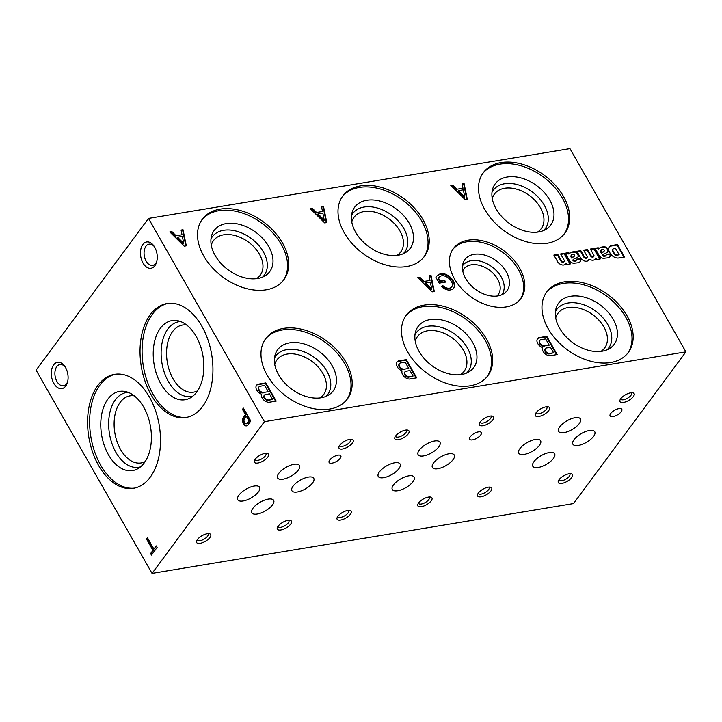 <?xml version="1.0" encoding="UTF-8"?>
<svg xmlns="http://www.w3.org/2000/svg" width="722" height="722" viewBox="0 0 722 722"><rect width="100%" height="100%" fill="white"/><g stroke="black" fill="none" stroke-linecap="round" stroke-linejoin="round"><path stroke-width="1.08" d="M278.123 526.203A8.095 3.267 150.3 0 0 277.374 527.511A8.095 3.267 150.3 0 0 286.02 527.999A8.095 3.267 150.3 0 0 290 520.309A8.095 3.267 150.3 0 0 278.123 526.203M418.607 502.927A8.095 3.267 150.3 0 0 417.867 504.236A8.095 3.267 150.3 0 0 426.512 504.732A8.095 3.267 150.3 0 0 430.493 497.034A8.095 3.267 150.3 0 0 418.607 502.927M559.099 479.652A8.095 3.267 150.3 0 0 558.359 480.96A8.095 3.267 150.3 0 0 567.005 481.457A8.095 3.267 150.3 0 0 570.985 473.758A8.095 3.267 150.3 0 0 559.099 479.652M339.791 445.23A8.095 3.267 150.3 0 0 339.042 446.539A8.095 3.267 150.3 0 0 347.688 447.026A8.095 3.267 150.3 0 0 351.668 439.337A8.095 3.267 150.3 0 0 339.791 445.23M480.283 421.955A8.095 3.267 150.3 0 0 479.534 423.263A8.095 3.267 150.3 0 0 488.18 423.751A8.095 3.267 150.3 0 0 492.16 416.062A8.095 3.267 150.3 0 0 480.283 421.955M620.776 398.679A8.095 3.267 150.3 0 0 620.027 399.988A8.095 3.267 150.3 0 0 628.672 400.475A8.095 3.267 150.3 0 0 632.653 392.786A8.095 3.267 150.3 0 0 620.776 398.679M255.164 459.246A8.095 3.267 150.3 0 0 254.415 460.555A8.095 3.267 150.3 0 0 263.061 461.051A8.095 3.267 150.3 0 0 267.041 453.353A8.095 3.267 150.3 0 0 255.164 459.246M395.656 435.971A8.095 3.267 150.3 0 0 394.907 437.279A8.095 3.267 150.3 0 0 403.553 437.776A8.095 3.267 150.3 0 0 407.533 430.077A8.095 3.267 150.3 0 0 395.656 435.971M536.148 412.695A8.095 3.267 150.3 0 0 535.399 414.004A8.095 3.267 150.3 0 0 544.045 414.5A8.095 3.267 150.3 0 0 548.025 406.802A8.095 3.267 150.3 0 0 536.148 412.695M197.395 539.578A8.095 3.267 150.3 0 0 196.646 540.886A8.095 3.267 150.3 0 0 205.292 541.374A8.095 3.267 150.3 0 0 209.281 533.684A8.095 3.267 150.3 0 0 197.395 539.578M337.887 516.302A8.095 3.267 150.3 0 0 337.138 517.611A8.095 3.267 150.3 0 0 345.784 518.098A8.095 3.267 150.3 0 0 349.764 510.409A8.095 3.267 150.3 0 0 337.887 516.302M478.379 493.027A8.095 3.267 150.3 0 0 477.63 494.335A8.095 3.267 150.3 0 0 486.276 494.823A8.095 3.267 150.3 0 0 490.256 487.133A8.095 3.267 150.3 0 0 478.379 493.027M329.755 460.022A6.733 2.717 150.3 0 0 329.133 462.495A6.733 2.717 150.3 0 0 336.326 461.52A6.733 2.717 150.3 0 0 340.829 455.817A6.733 2.717 150.3 0 0 335.847 455.744A6.733 2.717 150.3 0 0 329.755 460.022M470.248 436.747A6.733 2.717 150.3 0 0 469.625 439.22A6.733 2.717 150.3 0 0 476.818 438.245A6.733 2.717 150.3 0 0 481.321 432.55A6.733 2.717 150.3 0 0 476.339 432.469A6.733 2.717 150.3 0 0 470.248 436.747M610.74 413.471A6.733 2.717 150.3 0 0 610.117 415.944A6.733 2.717 150.3 0 0 617.31 414.969A6.733 2.717 150.3 0 0 621.813 409.275A6.733 2.717 150.3 0 0 616.832 409.203A6.733 2.717 150.3 0 0 610.74 413.471M278.8 473.343A12.572 5.072 150.3 0 0 277.627 477.964A12.572 5.072 150.3 0 0 291.065 476.141A12.572 5.072 150.3 0 0 299.468 465.5A12.572 5.072 150.3 0 0 290.163 465.365A12.572 5.072 150.3 0 0 278.8 473.343M419.283 450.068A12.572 5.072 150.3 0 0 418.119 454.689A12.572 5.072 150.3 0 0 431.557 452.865A12.572 5.072 150.3 0 0 439.96 442.225A12.572 5.072 150.3 0 0 430.655 442.09A12.572 5.072 150.3 0 0 419.283 450.068M559.776 426.792A12.572 5.072 150.3 0 0 558.611 431.413A12.572 5.072 150.3 0 0 572.041 429.59A12.572 5.072 150.3 0 0 580.452 418.95A12.572 5.072 150.3 0 0 571.147 418.814A12.572 5.072 150.3 0 0 559.776 426.792M252.989 508.189A12.572 5.072 150.3 0 0 251.816 512.801A12.572 5.072 150.3 0 0 265.254 510.977A12.572 5.072 150.3 0 0 273.656 500.337A12.572 5.072 150.3 0 0 264.351 500.202A12.572 5.072 150.3 0 0 252.989 508.189M393.472 484.913A12.572 5.072 150.3 0 0 392.308 489.525A12.572 5.072 150.3 0 0 405.746 487.702A12.572 5.072 150.3 0 0 414.148 477.071A12.572 5.072 150.3 0 0 404.843 476.935A12.572 5.072 150.3 0 0 393.472 484.913M533.964 461.638A12.572 5.072 150.3 0 0 532.8 466.25A12.572 5.072 150.3 0 0 546.229 464.427A12.572 5.072 150.3 0 0 554.64 453.795A12.572 5.072 150.3 0 0 545.336 453.66A12.572 5.072 150.3 0 0 533.964 461.638M238.946 495.121A12.572 5.072 150.3 0 0 237.773 499.732A12.572 5.072 150.3 0 0 251.211 497.909A12.572 5.072 150.3 0 0 259.622 487.278A12.572 5.072 150.3 0 0 250.308 487.133A12.572 5.072 150.3 0 0 238.946 495.121M379.438 471.845A12.572 5.072 150.3 0 0 378.265 476.457A12.572 5.072 150.3 0 0 391.703 474.634A12.572 5.072 150.3 0 0 400.105 464.002A12.572 5.072 150.3 0 0 390.801 463.867A12.572 5.072 150.3 0 0 379.438 471.845M519.921 448.57A12.572 5.072 150.3 0 0 518.757 453.181A12.572 5.072 150.3 0 0 532.195 451.358A12.572 5.072 150.3 0 0 540.597 440.727A12.572 5.072 150.3 0 0 531.293 440.591A12.572 5.072 150.3 0 0 519.921 448.57M293.087 486.15A12.572 5.072 150.3 0 0 291.923 490.761A12.572 5.072 150.3 0 0 305.361 488.938A12.572 5.072 150.3 0 0 313.763 478.307A12.572 5.072 150.3 0 0 304.458 478.172A12.572 5.072 150.3 0 0 293.087 486.15M433.579 462.874A12.572 5.072 150.3 0 0 432.415 467.486A12.572 5.072 150.3 0 0 445.844 465.663A12.572 5.072 150.3 0 0 454.255 455.031A12.572 5.072 150.3 0 0 444.951 454.896A12.572 5.072 150.3 0 0 433.579 462.874M574.071 439.599A12.572 5.072 150.3 0 0 572.898 444.21A12.572 5.072 150.3 0 0 586.336 442.396A12.572 5.072 150.3 0 0 594.747 431.756A12.572 5.072 150.3 0 0 585.443 431.621A12.572 5.072 150.3 0 0 574.071 439.599M152.044 573.394L573.512 503.577L685.9 351.867L569.956 148.606L148.488 218.423L36.1 370.133L152.044 573.394L264.423 421.693L685.9 351.867M276.201 401.107L265.822 382.904L257.898 384.212A6.733 4.54 36.5 0 0 256.59 385.241A6.733 4.54 36.5 0 0 261.59 394.167A6.39 4.314 36.5 0 0 263.124 399.347A6.39 4.314 36.5 0 0 268.755 402.334L276.201 401.107M416.693 377.832L406.305 359.628L398.391 360.937A6.733 4.54 36.5 0 0 397.082 361.975A6.733 4.54 36.5 0 0 402.082 370.891A6.39 4.314 36.5 0 0 403.616 376.072A6.39 4.314 36.5 0 0 409.248 379.059L416.693 377.832M557.185 354.556L546.798 336.353L538.883 337.661A6.733 4.54 36.5 0 0 537.574 338.699A6.733 4.54 36.5 0 0 542.574 347.616A6.39 4.314 36.5 0 0 544.099 352.796A6.39 4.314 36.5 0 0 549.74 355.793L557.185 354.556M183.027 229.758L181.069 230.083L182.016 234.767L176.087 235.751L171.899 231.6L169.805 231.952L184.209 246.193L186.303 245.841L183.027 229.758L181.15 230.517M323.519 206.483L321.561 206.808L322.508 211.492L316.579 212.476L312.391 208.333L310.298 208.676L324.701 222.917L326.795 222.566L323.519 206.483L321.642 207.241M464.011 183.207L462.044 183.532L463.001 188.216L457.071 189.2L452.875 185.058L450.79 185.401L465.194 199.642L467.287 199.29L464.011 183.207L462.134 183.966M431.016 275.443L429.048 275.768L430.005 280.452L424.076 281.427L419.888 277.284L417.794 277.636L432.198 291.868L434.292 291.526L431.016 275.443L429.139 276.192M442.83 285.578A6.39 4.314 36.5 0 0 449.156 288.213L448.777 288.719A6.39 4.314 36.5 0 1 442.451 286.083L441.313 286.381A8.736 5.893 36.5 0 0 450.158 289.982L450.799 289.856A9.061 6.11 36.5 0 0 453.795 288.087A9.061 6.11 36.5 0 0 454.634 284.856L454.562 284.351A11.299 7.617 36.5 0 0 445.14 274.107L444.283 273.918A10.659 7.193 36.5 0 0 438.534 274.64L437.893 275.046A14.918 10.063 36.5 0 0 436.53 276.427A14.918 10.063 36.5 0 0 435.935 277.374L439.229 283.15L445.654 282.085L444.59 280.217L440.113 280.966L438.462 278.078A9.594 6.471 36.5 0 1 438.759 277.618L438.389 278.123A9.594 6.471 36.5 0 0 438.092 278.584L438.462 278.078M449.806 288.069A6.823 4.603 36.5 0 0 451.773 286.796A6.823 4.603 36.5 0 0 451.512 281.742L450.853 280.56A8.529 5.749 36.5 0 0 442.785 275.651L441.981 275.732A9.594 6.471 36.5 0 0 438.759 277.618M563.801 261.951A1.805 1.218 36.5 0 1 562.402 262.248A1.805 1.218 36.5 0 1 560.949 261.102L561.319 260.597L557.808 254.433L553.855 255.092L557.926 262.221A5.117 3.448 36.5 0 0 565.588 263.981A5.117 3.448 36.5 0 0 566.021 262.934L566.896 264.469L570.579 263.864L564.559 253.314L560.615 253.973L564.126 260.137A1.805 1.218 36.5 0 1 564.18 261.445L563.801 261.951A1.805 1.218 36.5 0 0 563.945 261.662M561.319 260.597A1.805 1.218 36.5 0 0 562.781 261.743A1.805 1.218 36.5 0 0 564.18 261.445M576.012 260.678A2.473 1.67 36.5 0 1 575.145 261.165L574.64 261.247A1.453 0.975 36.5 0 1 572.862 260.29L573.124 259.595A14.882 10.045 36.5 0 1 574.604 258.693L577.14 257.592A4.431 2.987 36.5 0 0 578.087 256.87A4.431 2.987 36.5 0 0 578.178 254.09L578.024 253.846A3.411 2.301 36.5 0 0 574.865 251.707L574.477 251.671A25.577 17.256 36.5 0 0 570.976 252.258L568.909 253.467L568.458 252.655L564.766 253.269A5.117 3.448 36.5 0 1 566.337 255.074L569.306 260.272A4.26 2.879 36.5 0 0 573.575 263.25L578.403 262.745A6.056 4.079 36.5 0 0 580.109 261.626A6.056 4.079 36.5 0 0 580.587 258.891L576.589 259.117A2.473 1.67 36.5 0 1 576.382 260.164L576.012 260.678A2.473 1.67 36.5 0 0 576.165 260.398M573.232 259.785A1.453 0.975 36.5 0 0 575.019 260.741L575.524 260.66A2.473 1.67 36.5 0 0 576.382 260.164M584.324 256.806A1.832 1.236 36.5 0 0 587.076 257.456L586.706 257.962A1.832 1.236 36.5 0 1 583.954 257.312L584.324 256.806L580.804 250.624L576.851 251.283L580.93 258.413A5.117 3.448 36.5 0 0 588.611 260.191A5.117 3.448 36.5 0 0 588.899 259.667L589.08 259.117A5.623 3.8 36.5 0 0 595.316 259.045A5.623 3.8 36.5 0 0 595.776 258.007L596.652 259.541L600.325 258.927L594.314 248.386L590.361 249.045L593.899 255.236A1.832 1.236 36.5 0 1 593.827 256.31L593.448 256.815A1.832 1.236 36.5 0 0 593.592 256.527M587.076 257.456A1.832 1.236 36.5 0 0 587.139 256.355L583.602 250.164L587.555 249.505L591.056 255.642A1.832 1.236 36.5 0 0 593.827 256.31M605.758 255.741A2.473 1.67 36.5 0 1 604.901 256.238L604.395 256.319A1.453 0.975 36.5 0 1 602.608 255.353L602.879 254.658A14.882 10.045 36.5 0 1 604.359 253.765L606.886 252.664A4.431 2.987 36.5 0 0 607.843 251.942A4.431 2.987 36.5 0 0 607.933 249.162L607.78 248.919A3.411 2.301 36.5 0 0 604.612 246.78L604.233 246.743A25.577 17.256 36.5 0 0 600.731 247.321L598.664 248.539L598.204 247.727L594.513 248.341A5.117 3.448 36.5 0 1 596.092 250.146L599.052 255.344A4.26 2.879 36.5 0 0 603.33 258.323L608.159 257.817A6.056 4.079 36.5 0 0 609.864 256.698A6.056 4.079 36.5 0 0 610.334 253.963L606.345 254.189A2.473 1.67 36.5 0 1 606.137 255.236L605.758 255.741A2.473 1.67 36.5 0 0 605.911 255.462M602.987 254.848A1.453 0.975 36.5 0 0 604.765 255.814L605.271 255.732A2.473 1.67 36.5 0 0 606.137 255.236M624.566 257.023L617.454 244.55L611.615 245.525A6.994 4.72 36.5 0 0 609.251 246.897A6.994 4.72 36.5 0 0 609.332 251.734L610.027 253.007A6.994 4.72 36.5 0 0 618.176 258.052L624.566 257.023M506.14 306.931A41.984 28.32 -143.5 0 1 461.331 288.249A41.984 28.32 -143.5 0 1 453.371 248.567A41.984 28.32 -143.5 0 1 503.965 250.805A41.984 28.32 -143.5 0 1 520.842 298.556A41.984 28.32 -143.5 0 1 506.14 306.931M329.593 409.076A50.766 34.25 -143.5 0 1 275.407 386.487A50.766 34.25 -143.5 0 1 265.786 338.51A50.766 34.25 -143.5 0 1 326.967 341.208A50.766 34.25 -143.5 0 1 347.372 398.95A50.766 34.25 -143.5 0 1 329.593 409.076M470.085 385.801A50.766 34.25 -143.5 0 1 415.899 363.211A50.766 34.25 -143.5 0 1 406.278 315.234A50.766 34.25 -143.5 0 1 467.459 317.942A50.766 34.25 -143.5 0 1 487.864 375.675A50.766 34.25 -143.5 0 1 470.085 385.801M610.577 362.534A50.766 34.25 -143.5 0 1 556.391 339.936A50.766 34.25 -143.5 0 1 546.771 291.959A50.766 34.25 -143.5 0 1 607.951 294.666A50.766 34.25 -143.5 0 1 628.357 352.399A50.766 34.25 -143.5 0 1 610.577 362.534M266.129 289.82A50.766 34.25 -143.5 0 1 211.943 267.23A50.766 34.25 -143.5 0 1 202.322 219.244A50.766 34.25 -143.5 0 1 263.503 221.952A50.766 34.25 -143.5 0 1 283.908 279.685A50.766 34.25 -143.5 0 1 266.129 289.82M406.621 266.544A50.766 34.25 -143.5 0 1 352.435 243.955A50.766 34.25 -143.5 0 1 342.815 195.978A50.766 34.25 -143.5 0 1 403.986 198.676A50.766 34.25 -143.5 0 1 424.401 256.418A50.766 34.25 -143.5 0 1 406.621 266.544M547.105 243.269A50.766 34.25 -143.5 0 1 492.918 220.679A50.766 34.25 -143.5 0 1 483.298 172.702A50.766 34.25 -143.5 0 1 544.478 175.401A50.766 34.25 -143.5 0 1 564.884 233.143A50.766 34.25 -143.5 0 1 547.105 243.269M264.423 421.693L148.488 218.423M150.591 553.548L151.467 555.083L157.125 547.438L156.25 545.904L153.903 549.081L147.405 537.682L146.458 538.964L152.956 550.363L150.591 553.548L151.25 553.44L151.873 554.532M243.287 417.551A4.846 2.996 -99.4 0 0 243.124 423.065A4.846 2.996 -99.4 0 0 246.473 425.881A4.846 2.996 -99.4 0 0 247.772 425.077L250.787 421.016L243.413 408.092L242.457 409.374L245.444 414.618L243.287 417.551L243.946 417.442A4.846 2.996 -99.4 0 0 243.693 422.704A4.846 2.996 -99.4 0 0 246.798 425.8M142.812 244.523A13.321 8.231 -99.4 0 0 144.192 264.803A13.321 8.231 -99.4 0 0 156.584 262.167A13.321 8.231 -99.4 0 0 153.894 245.931A13.321 8.231 -99.4 0 0 142.812 244.523M53.654 364.872A13.321 8.231 -99.4 0 0 55.034 385.151A13.321 8.231 -99.4 0 0 67.426 382.516A13.321 8.231 -99.4 0 0 64.736 366.28A13.321 8.231 -99.4 0 0 53.654 364.872M150.302 314.612A57.76 35.703 -99.4 0 0 145.05 381.315A57.76 35.703 -99.4 0 0 185.924 417.497A57.76 35.703 -99.4 0 0 211.708 354.683A57.76 35.703 -99.4 0 0 167.044 303.529A57.76 35.703 -99.4 0 0 150.302 314.612M97.858 385.404A57.76 35.703 -99.4 0 0 92.606 452.107A57.76 35.703 -99.4 0 0 133.48 488.289A57.76 35.703 -99.4 0 0 159.264 425.475A57.76 35.703 -99.4 0 0 114.599 374.33A57.76 35.703 -99.4 0 0 97.858 385.404M134.265 395.846A34.006 21.019 -99.4 0 0 130.014 395.855A34.006 21.019 -99.4 0 0 120.159 402.38A34.006 21.019 -99.4 0 0 117.063 441.647A34.006 21.019 -99.4 0 0 141.124 462.946A34.006 21.019 -99.4 0 0 145.158 461.584M128.164 392.353A37.869 23.411 -99.4 0 0 115.403 399.798A37.869 23.411 -99.4 0 0 112.433 444.869A37.869 23.411 -99.4 0 0 140.51 466.854M107.903 399.095A40.107 24.792 -99.4 0 0 105.737 449.264A40.107 24.792 -99.4 0 0 137.649 468.804A40.107 24.792 -99.4 0 0 150.555 426.919A40.107 24.792 -99.4 0 0 124.834 391.432A40.107 24.792 -99.4 0 0 107.903 399.095M115.628 374.186A57.76 35.703 -99.4 0 0 99.907 385.07A57.76 35.703 -99.4 0 0 94.383 450.988A57.76 35.703 -99.4 0 0 134.5 488.099M186.709 325.044A34.006 21.019 -99.4 0 0 182.458 325.053A34.006 21.019 -99.4 0 0 172.603 331.578A34.006 21.019 -99.4 0 0 169.508 370.846A34.006 21.019 -99.4 0 0 193.577 392.145A34.006 21.019 -99.4 0 0 197.602 390.792M180.617 321.552A37.869 23.411 -99.4 0 0 167.847 328.997A37.869 23.411 -99.4 0 0 164.887 374.068A37.869 23.411 -99.4 0 0 192.954 396.062M160.356 328.293A40.107 24.792 -99.4 0 0 158.19 378.463A40.107 24.792 -99.4 0 0 190.103 398.002A40.107 24.792 -99.4 0 0 202.999 356.117A40.107 24.792 -99.4 0 0 177.287 320.64A40.107 24.792 -99.4 0 0 160.356 328.293M168.073 303.384A57.76 35.703 -99.4 0 0 152.351 314.269A57.76 35.703 -99.4 0 0 146.837 380.196A57.76 35.703 -99.4 0 0 186.944 417.298M482.738 173.497A50.766 34.25 -143.5 0 1 543.323 176.971A50.766 34.25 -143.5 0 1 564.288 233.91M538.603 231.961A34.566 23.321 -143.5 0 1 504.669 219.578A34.566 23.321 -143.5 0 1 492.603 189.119A34.566 23.321 -143.5 0 1 536.816 185.753A34.566 23.321 -143.5 0 1 546.464 229.027A34.566 23.321 -143.5 0 1 538.603 231.961M491.989 192.278A32.328 21.813 -143.5 0 1 532.24 191.917A32.328 21.813 -143.5 0 1 543.621 230.526M492.26 198.64A29.088 19.62 -143.5 0 1 494.462 194.056A29.088 19.62 -143.5 0 1 529.515 195.608A29.088 19.62 -143.5 0 1 541.202 228.684A29.088 19.62 -143.5 0 1 537.457 232.123M342.246 196.772A50.766 34.25 -143.5 0 1 402.831 200.247A50.766 34.25 -143.5 0 1 423.796 257.185M398.111 255.236A34.566 23.321 -143.5 0 1 364.177 242.854A34.566 23.321 -143.5 0 1 352.11 212.394A34.566 23.321 -143.5 0 1 396.324 209.019A34.566 23.321 -143.5 0 1 405.972 252.303A34.566 23.321 -143.5 0 1 398.111 255.236M351.506 215.553A32.328 21.813 -143.5 0 1 391.757 215.192A32.328 21.813 -143.5 0 1 403.138 253.801M351.767 221.916A29.088 19.62 -143.5 0 1 353.979 217.331A29.088 19.62 -143.5 0 1 389.023 218.883A29.088 19.62 -143.5 0 1 400.71 251.96A29.088 19.62 -143.5 0 1 396.974 255.398M201.754 220.048A50.766 34.25 -143.5 0 1 262.339 223.522A50.766 34.25 -143.5 0 1 283.313 280.461M257.619 278.512A34.566 23.321 -143.5 0 1 223.685 266.129A34.566 23.321 -143.5 0 1 211.618 235.67A34.566 23.321 -143.5 0 1 255.832 232.294A34.566 23.321 -143.5 0 1 265.488 275.578A34.566 23.321 -143.5 0 1 257.619 278.512M211.014 238.829A32.328 21.813 -143.5 0 1 251.265 238.468A32.328 21.813 -143.5 0 1 262.646 277.077M211.284 245.191A29.088 19.62 -143.5 0 1 213.486 240.607A29.088 19.62 -143.5 0 1 248.53 242.15A29.088 19.62 -143.5 0 1 260.227 275.226A29.088 19.62 -143.5 0 1 256.481 278.674M546.202 292.753A50.766 34.25 -143.5 0 1 606.787 296.228A50.766 34.25 -143.5 0 1 627.761 353.175M602.076 351.226A34.566 23.321 -143.5 0 1 568.133 338.844A34.566 23.321 -143.5 0 1 556.066 308.384A34.566 23.321 -143.5 0 1 600.28 305.009A34.566 23.321 -143.5 0 1 609.937 348.293A34.566 23.321 -143.5 0 1 602.076 351.226M555.462 311.543A32.328 21.813 -143.5 0 1 595.713 311.182A32.328 21.813 -143.5 0 1 607.094 349.791M555.732 317.906A29.088 19.62 -143.5 0 1 557.935 313.321A29.088 19.62 -143.5 0 1 592.979 314.864A29.088 19.62 -143.5 0 1 604.675 347.941A29.088 19.62 -143.5 0 1 600.93 351.388M405.71 316.028A50.766 34.25 -143.5 0 1 466.295 319.503A50.766 34.25 -143.5 0 1 487.269 376.451M461.584 374.501A34.566 23.321 -143.5 0 1 427.641 362.119A34.566 23.321 -143.5 0 1 415.574 331.66A34.566 23.321 -143.5 0 1 459.788 328.284A34.566 23.321 -143.5 0 1 469.444 371.559A34.566 23.321 -143.5 0 1 461.584 374.501M414.969 334.818A32.328 21.813 -143.5 0 1 455.221 334.457A32.328 21.813 -143.5 0 1 466.602 373.066M415.24 341.181A29.088 19.62 -143.5 0 1 417.442 336.596A29.088 19.62 -143.5 0 1 452.486 338.14A29.088 19.62 -143.5 0 1 464.183 371.216A29.088 19.62 -143.5 0 1 460.437 374.664M265.227 339.304A50.766 34.25 -143.5 0 1 325.803 342.779A50.766 34.25 -143.5 0 1 346.777 399.726M321.091 397.777A34.566 23.321 -143.5 0 1 287.148 385.395A34.566 23.321 -143.5 0 1 275.091 354.935A34.566 23.321 -143.5 0 1 319.305 351.56A34.566 23.321 -143.5 0 1 328.952 394.835A34.566 23.321 -143.5 0 1 321.091 397.777M274.477 358.094A32.328 21.813 -143.5 0 1 314.729 357.733A32.328 21.813 -143.5 0 1 326.109 396.342M274.748 364.448A29.088 19.62 -143.5 0 1 276.95 359.872A29.088 19.62 -143.5 0 1 312.003 361.415A29.088 19.62 -143.5 0 1 323.691 394.492A29.088 19.62 -143.5 0 1 319.945 397.939M452.811 249.37A41.984 28.32 -143.5 0 1 502.81 252.375A41.984 28.32 -143.5 0 1 520.246 299.323M497.81 295.93A26.172 17.653 -143.5 0 1 471.628 286.092A26.172 17.653 -143.5 0 1 463.271 262.6A26.172 17.653 -143.5 0 1 496.456 260.949A26.172 17.653 -143.5 0 1 504.534 293.168A26.172 17.653 -143.5 0 1 497.81 295.93M462.54 265.75A24.395 16.462 -143.5 0 1 492.07 266.86A24.395 16.462 -143.5 0 1 501.745 294.793M462.748 270.813A21.416 14.449 -143.5 0 1 463.759 269.107A21.416 14.449 -143.5 0 1 489.561 270.245A21.416 14.449 -143.5 0 1 498.171 294.603A21.416 14.449 -143.5 0 1 496.835 296.065M478.298 493.144A6.173 2.491 150.3 0 0 478.424 493.523A6.173 2.491 150.3 0 0 485.022 492.621A6.173 2.491 150.3 0 0 489.155 487.404A6.173 2.491 150.3 0 0 488.893 487.097M337.806 516.42A6.173 2.491 150.3 0 0 337.932 516.799A6.173 2.491 150.3 0 0 344.529 515.896A6.173 2.491 150.3 0 0 348.663 510.671A6.173 2.491 150.3 0 0 348.401 510.373M197.314 539.695A6.173 2.491 150.3 0 0 197.44 540.065A6.173 2.491 150.3 0 0 204.037 539.172A6.173 2.491 150.3 0 0 208.171 533.946A6.173 2.491 150.3 0 0 207.909 533.648M536.067 412.813A6.173 2.491 150.3 0 0 536.193 413.192A6.173 2.491 150.3 0 0 542.791 412.298A6.173 2.491 150.3 0 0 546.924 407.073A6.173 2.491 150.3 0 0 546.662 406.766M395.575 436.088A6.173 2.491 150.3 0 0 395.701 436.467A6.173 2.491 150.3 0 0 402.298 435.574A6.173 2.491 150.3 0 0 406.432 430.348A6.173 2.491 150.3 0 0 406.17 430.041M255.083 459.363A6.173 2.491 150.3 0 0 255.209 459.743A6.173 2.491 150.3 0 0 261.806 458.849A6.173 2.491 150.3 0 0 265.94 453.624A6.173 2.491 150.3 0 0 265.678 453.317M620.685 398.797A6.173 2.491 150.3 0 0 620.812 399.176A6.173 2.491 150.3 0 0 627.418 398.273A6.173 2.491 150.3 0 0 631.542 393.048A6.173 2.491 150.3 0 0 631.29 392.75M480.193 422.072A6.173 2.491 150.3 0 0 480.329 422.442A6.173 2.491 150.3 0 0 486.926 421.549A6.173 2.491 150.3 0 0 491.059 416.323A6.173 2.491 150.3 0 0 490.798 416.025M339.71 445.348A6.173 2.491 150.3 0 0 339.836 445.718A6.173 2.491 150.3 0 0 346.434 444.824A6.173 2.491 150.3 0 0 350.567 439.599A6.173 2.491 150.3 0 0 350.305 439.301M559.018 479.769A6.173 2.491 150.3 0 0 559.144 480.148A6.173 2.491 150.3 0 0 565.75 479.255A6.173 2.491 150.3 0 0 569.875 474.029A6.173 2.491 150.3 0 0 569.613 473.722M418.525 503.044A6.173 2.491 150.3 0 0 418.652 503.424A6.173 2.491 150.3 0 0 425.258 502.53A6.173 2.491 150.3 0 0 429.382 497.305A6.173 2.491 150.3 0 0 429.121 496.998M278.033 526.32A6.173 2.491 150.3 0 0 278.169 526.699A6.173 2.491 150.3 0 0 284.766 525.797A6.173 2.491 150.3 0 0 288.89 520.58A6.173 2.491 150.3 0 0 288.638 520.273M65.26 367.065A10.758 6.651 -99.4 0 0 59.926 364.52A10.758 6.651 -99.4 0 0 56.803 366.577A10.758 6.651 -99.4 0 0 55.829 379.005A10.758 6.651 -99.4 0 0 63.437 385.747A10.758 6.651 -99.4 0 0 67.669 381.613M154.418 246.716A10.758 6.651 -99.4 0 0 149.084 244.162A10.758 6.651 -99.4 0 0 145.961 246.229A10.758 6.651 -99.4 0 0 144.987 258.647A10.758 6.651 -99.4 0 0 152.604 265.389A10.758 6.651 -99.4 0 0 156.827 261.256M623.961 257.122L617.075 245.056L617.454 244.55M617.075 245.056L611.236 246.031L611.615 245.525M611.236 246.031A6.994 4.72 36.5 0 0 609.079 247.168M619.196 254.821L615.306 248.007L614.097 248.215A3.754 2.527 36.5 0 0 613.222 248.846A3.754 2.527 36.5 0 0 613.357 251.608L613.853 252.456A3.411 2.301 36.5 0 0 617.897 255.028L619.196 254.821L617.897 255.028M613.059 249.117A3.754 2.527 36.5 0 0 612.852 249.352A3.754 2.527 36.5 0 0 612.978 252.113L613.474 252.962L613.853 252.456M613.474 252.962A3.411 2.301 36.5 0 0 617.518 255.534M607.635 252.186A4.431 2.987 36.5 0 0 607.554 249.668L607.933 249.162M607.554 249.668L607.401 249.424A3.411 2.301 36.5 0 0 604.242 247.285L604.612 246.78M604.242 247.285L604.233 246.743M603.854 247.249A25.577 17.256 36.5 0 0 600.352 247.827L600.731 247.321M600.352 247.827L598.664 248.539M598.285 249.045L598.204 247.727M597.834 248.233L594.937 248.711M609.657 256.942A6.056 4.079 36.5 0 0 609.964 254.469L610.334 253.963M609.964 254.469L606.363 254.667M602.608 255.353L602.879 254.658M604.206 250.218L604.115 250.056A1.282 0.866 36.5 0 0 602.419 249.225L602.103 249.28A3.411 2.301 36.5 0 0 601.381 249.83A3.411 2.301 36.5 0 0 601.236 251.788L601.715 252.619L604.043 251.211A1.363 0.921 36.5 0 0 604.206 250.218M601.218 250.101A3.411 2.301 36.5 0 0 601.011 250.335A3.411 2.301 36.5 0 0 600.866 252.294L601.236 251.788M600.866 252.294L601.336 253.124L601.715 252.619M601.336 253.124L603.565 251.563M603.186 252.068L603.673 251.716A1.363 0.921 36.5 0 0 603.899 251.409M599.72 259.036L593.935 248.891L594.314 248.386M593.935 248.891L590.596 249.451M593.448 256.815A1.832 1.236 36.5 0 1 590.686 256.148L591.056 255.642M590.686 256.148L587.185 250.011L587.555 249.505M587.185 250.011L583.836 250.57M583.954 257.312L580.425 251.13L580.804 250.624M580.425 251.13L577.077 251.689M588.403 260.425A5.117 3.448 36.5 0 0 588.52 260.173L588.899 259.667M588.52 260.173L589.08 259.117M595.108 259.288A5.623 3.8 36.5 0 0 595.397 258.512L595.776 258.007M577.88 257.113A4.431 2.987 36.5 0 0 577.808 254.595L578.178 254.09M577.808 254.595L577.654 254.352A3.411 2.301 36.5 0 0 574.486 252.213L574.865 251.707M574.486 252.213L574.477 251.671M574.107 252.177A25.577 17.256 36.5 0 0 570.606 252.763L570.976 252.258M570.606 252.763L568.909 253.467M568.539 253.973L568.458 252.655M568.079 253.16L565.191 253.639M579.91 261.869A6.056 4.079 36.5 0 0 580.208 259.397L580.587 258.891M580.208 259.397L576.607 259.595M572.862 260.29L573.124 259.595M574.459 255.146L574.36 254.983A1.282 0.866 36.5 0 0 572.672 254.162L572.347 254.207A3.411 2.301 36.5 0 0 571.634 254.758A3.411 2.301 36.5 0 0 571.49 256.716L571.959 257.546L574.297 256.139A1.363 0.921 36.5 0 0 574.459 255.146M571.472 255.028A3.411 2.301 36.5 0 0 571.255 255.263A3.411 2.301 36.5 0 0 571.111 257.222L571.49 256.716M571.111 257.222L571.589 258.052L571.959 257.546M571.589 258.052L573.809 256.49M573.439 257.005L573.918 256.644A1.363 0.921 36.5 0 0 574.143 256.346M569.974 263.963L564.189 253.819L564.559 253.314M564.189 253.819L560.841 254.379M560.949 261.102L557.429 254.938L557.808 254.433M557.429 254.938L554.081 255.498M565.38 264.216A5.117 3.448 36.5 0 0 565.651 263.44L566.021 262.934M453.596 288.331A9.061 6.11 36.5 0 0 454.255 285.361L454.562 284.351M454.255 285.361L454.634 284.856M454.183 284.856A11.299 7.617 36.5 0 0 444.77 274.613L445.14 274.107M444.77 274.613L443.913 274.423L444.283 273.918M443.913 274.423A10.659 7.193 36.5 0 0 438.164 275.145L437.523 275.551L437.893 275.046M437.523 275.551A14.918 10.063 36.5 0 0 436.341 276.688M445.05 282.185L444.22 280.723L444.59 280.217M444.22 280.723L439.734 281.472L440.113 280.966M439.734 281.472L438.092 278.584M449.427 288.574A6.823 4.603 36.5 0 0 451.394 287.302A6.823 4.603 36.5 0 0 451.566 287.04M448.777 288.719L449.156 288.213M442.451 286.083L441.512 286.589M433.823 291.598L430.637 275.948M424.076 281.427L430.005 280.452M423.706 281.941L419.509 277.789L419.888 277.284M419.509 277.789L418.173 278.015M430.339 282.067L425.52 282.871L431.729 289.089L430.339 282.067M431.729 289.089L431.35 289.594L425.141 283.376L425.52 282.871M466.818 199.371L463.632 183.713M457.071 189.2L463.001 188.216M456.701 189.705L452.504 185.563L452.875 185.058M452.504 185.563L451.169 185.78M463.334 189.841L458.515 190.644L464.724 196.853L463.334 189.841M464.724 196.853L464.345 197.359L458.136 191.15L458.515 190.644M326.335 222.647L323.14 206.988M316.579 212.476L322.508 211.492M316.209 212.981L312.012 208.839L312.391 208.333M312.012 208.839L310.677 209.055M322.851 213.116L318.023 213.911L324.232 220.129L322.851 213.116M324.232 220.129L323.853 220.634L317.653 214.416L318.023 213.911M185.843 245.922L182.657 230.264M176.087 235.751L182.016 234.767M175.717 236.256L171.52 232.105L171.899 231.6M171.52 232.105L170.193 232.331M182.359 236.392L177.531 237.186L183.74 243.404L182.359 236.392M183.74 243.404L183.37 243.91L177.161 237.691L177.531 237.186M556.581 354.655L546.428 336.858L546.798 336.353M546.428 336.858L538.504 338.167L538.883 337.661M538.504 338.167A6.733 4.54 36.5 0 0 537.394 338.961M550.471 347.318L546.058 348.049A3.52 2.374 36.5 0 0 545.471 348.536A3.52 2.374 36.5 0 0 545.94 351.632A3.52 2.374 36.5 0 0 549.388 353.464L553.584 352.769L550.471 347.318M545.309 348.807A3.52 2.374 36.5 0 0 545.092 349.042A3.52 2.374 36.5 0 0 545.561 352.137A3.52 2.374 36.5 0 0 549.009 353.97L549.388 353.464M549.009 353.97L553.584 352.769M549.234 345.152L545.67 338.898L540.706 339.746A3.989 2.689 36.5 0 0 539.966 340.342A3.989 2.689 36.5 0 0 540.534 343.889A3.989 2.689 36.5 0 0 544.505 345.919L549.234 345.152L544.505 345.919M539.803 340.603A3.989 2.689 36.5 0 0 539.596 340.847A3.989 2.689 36.5 0 0 540.164 344.394A3.989 2.689 36.5 0 0 544.126 346.425M416.089 377.931L405.935 360.134L406.305 359.628M405.935 360.134L398.012 361.442L398.391 360.937M398.012 361.442A6.733 4.54 36.5 0 0 396.901 362.236M409.979 370.585L405.565 371.316A3.52 2.374 36.5 0 0 404.979 371.812A3.52 2.374 36.5 0 0 405.448 374.908A3.52 2.374 36.5 0 0 408.896 376.74L413.092 376.045L409.979 370.585M404.816 372.083A3.52 2.374 36.5 0 0 404.6 372.317A3.52 2.374 36.5 0 0 405.078 375.413A3.52 2.374 36.5 0 0 408.517 377.245L408.896 376.74M408.517 377.245L413.092 376.045M408.751 368.428L405.177 362.173L400.214 363.022A3.989 2.689 36.5 0 0 399.474 363.608A3.989 2.689 36.5 0 0 400.042 367.164A3.989 2.689 36.5 0 0 404.013 369.195L408.751 368.428L404.013 369.195M399.311 363.879A3.989 2.689 36.5 0 0 399.104 364.114A3.989 2.689 36.5 0 0 399.672 367.669A3.989 2.689 36.5 0 0 403.643 369.7M275.596 401.206L265.443 383.409L265.822 382.904M265.443 383.409L257.528 384.718L257.898 384.212M257.528 384.718A6.733 4.54 36.5 0 0 256.418 385.503M269.487 393.86L265.073 394.591A3.52 2.374 36.5 0 0 264.487 395.087A3.52 2.374 36.5 0 0 264.956 398.183A3.52 2.374 36.5 0 0 268.403 400.015L272.6 399.32L269.487 393.86M264.324 395.358A3.52 2.374 36.5 0 0 264.108 395.593A3.52 2.374 36.5 0 0 264.586 398.688A3.52 2.374 36.5 0 0 268.024 400.52L268.403 400.015M268.024 400.52L272.6 399.32M268.259 391.703L264.685 385.449L259.721 386.297A3.989 2.689 36.5 0 0 258.981 386.884A3.989 2.689 36.5 0 0 259.559 390.44A3.989 2.689 36.5 0 0 263.521 392.47L268.259 391.703L263.521 392.47M258.819 387.154A3.989 2.689 36.5 0 0 258.611 387.389A3.989 2.689 36.5 0 0 259.18 390.945A3.989 2.689 36.5 0 0 263.151 392.976M243.657 408.535L242.457 409.374M243.115 409.266L246.112 414.509L245.444 414.618M246.112 414.509L243.946 417.442M246.987 423.426L248.955 420.773L246.319 416.152L244.505 418.607A2.915 1.805 -99.4 0 0 244.244 421.973A2.915 1.805 -99.4 0 0 246.301 423.796A2.915 1.805 -99.4 0 0 246.987 423.426L249.622 420.655L248.955 420.773M249.622 420.655L246.987 416.043L246.319 416.152M246.301 423.796L246.96 423.688A2.915 1.805 -99.4 0 0 247.646 423.318M156.503 546.346L153.903 549.081M147.658 538.125L146.458 538.964M147.117 538.856L153.615 550.254L152.956 550.363M153.615 550.254L151.25 553.44M612.978 252.113L613.357 251.608M607.401 249.424L607.78 248.919M599.901 248.097L600.28 247.592M604.901 256.238L605.271 255.732M604.395 256.319L604.765 255.814M603.673 251.716L604.043 251.211M577.654 254.352L578.024 253.846M570.154 253.034L570.524 252.529M575.145 261.165L575.524 260.66M574.64 261.247L575.019 260.741M573.918 256.644L574.297 256.139M438.164 275.145L438.534 274.64M613.222 248.846L612.852 249.352M601.381 249.83L601.011 250.335M604.179 251.075L603.809 251.581M571.634 254.758L571.255 255.263M574.432 256.003L574.053 256.509M451.773 286.796L451.394 287.302M545.471 348.536L545.092 349.042M539.966 340.342L539.596 340.847M404.979 371.812L404.6 372.317M399.474 363.608L399.104 364.114M264.487 395.087L264.108 395.593M258.981 386.884L258.611 387.389"/></g></svg>
